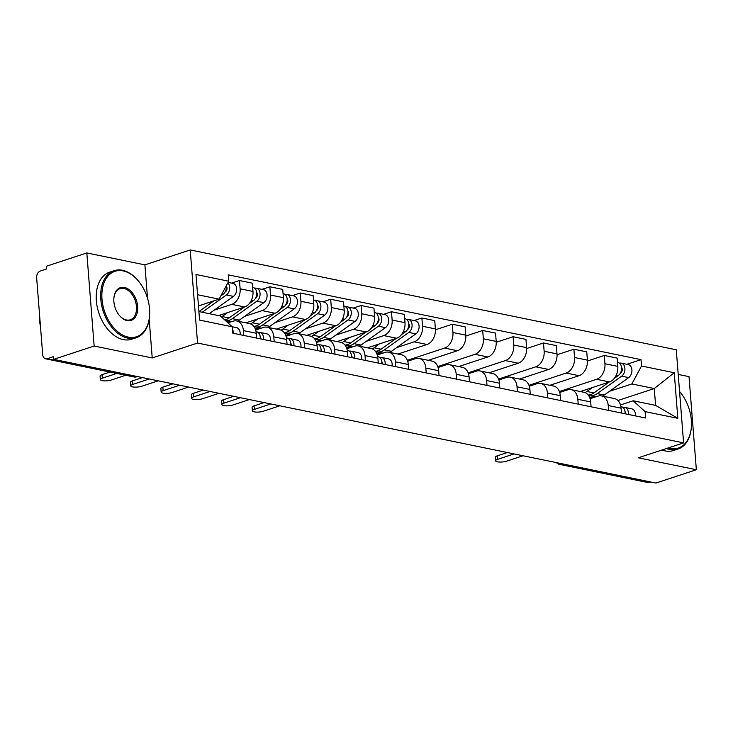 <?xml version="1.0" encoding="UTF-8"?>
<svg xmlns="http://www.w3.org/2000/svg" width="733" height="733" viewBox="0 0 733 733"><rect width="100%" height="100%" fill="white"/><g stroke="black" fill="none" stroke-linecap="round" stroke-linejoin="round"><path stroke-width="1.1" d="M86.824 252.94L94.145 346.031L53.701 359.353L655.907 483.056L696.35 469.734L638.278 457.804L683.596 442.888L676.275 349.788L190.223 249.944L144.896 264.87L86.824 252.94L46.371 266.253L46.591 268.965L40.288 271.045A5.644 4.004 -78.4 0 0 36.65 277.807L42.697 354.616A5.644 4.004 -78.4 0 0 45.62 358.813A5.644 4.004 -78.4 0 0 47.187 358.712L135.468 376.844A5.644 3.683 71.8 0 0 136.814 376.78L137.483 376.56M696.35 469.734L689.02 376.643L678.208 374.416M94.145 346.031L152.226 357.961L197.543 343.044L683.596 442.888M53.701 359.353L53.491 356.632L47.187 358.712M650.693 481.984L649.392 482.415A5.644 4.004 101.6 0 1 647.825 482.516L559.545 464.383A5.644 4.004 -78.4 0 0 561.102 464.282L649.392 482.415M580.307 391.541L609.444 381.948A12.992 9.217 -78.4 0 0 617.809 366.381L617.159 358.107L604.294 355.468L604.945 363.742A12.992 9.217 101.6 0 1 596.58 379.309L559.371 391.55M608.234 405.541L621.098 408.18A12.992 9.217 -78.4 0 0 614.364 398.532L601.5 395.893A12.992 9.217 101.6 0 1 608.234 405.541L608.619 410.398M621.098 408.18L621.483 413.036M587.454 361.012L604.294 355.468M590.092 398.706L597.908 396.132A12.992 9.217 101.6 0 1 601.5 395.893M549.906 385.292L579.043 375.699A12.992 9.217 -78.4 0 0 587.408 360.141L586.757 351.858L573.893 349.22L574.544 357.493A12.992 9.217 101.6 0 1 566.178 373.06L528.969 385.311M591.082 406.788L590.697 401.941A12.992 9.217 -78.4 0 0 583.963 392.292L571.099 389.644A12.992 9.217 101.6 0 1 577.833 399.293L578.218 404.149M557.053 354.763L573.893 349.22M559.691 392.457L567.507 389.892A12.992 9.217 101.6 0 1 571.099 389.644M519.505 379.053L548.641 369.459A12.992 9.217 -78.4 0 0 557.007 353.892L556.356 345.619L543.492 342.971L544.143 351.254A12.992 9.217 101.6 0 1 535.777 366.812L498.568 379.062M560.681 400.548L560.296 395.692A12.992 9.217 -78.4 0 0 553.562 386.044L540.697 383.405A12.992 9.217 101.6 0 1 547.432 393.053L547.817 397.9M526.651 348.514L543.492 342.971M529.29 386.218L537.097 383.643A12.992 9.217 101.6 0 1 540.697 383.405M489.103 372.804L518.24 363.211A12.992 9.217 -78.4 0 0 526.606 347.653L525.955 339.37L513.091 336.731L513.741 345.005A12.992 9.217 101.6 0 1 505.376 360.572L468.167 372.822M530.271 394.299L529.895 389.443A12.992 9.217 -78.4 0 0 523.16 379.804L510.296 377.156A12.992 9.217 101.6 0 1 517.031 386.804L517.416 391.66M496.241 342.274L513.091 336.731M498.889 379.969L506.695 377.394A12.992 9.217 101.6 0 1 510.296 377.156M458.693 366.555L487.83 356.971A12.992 9.217 -78.4 0 0 496.204 341.404L495.545 333.121L482.69 330.482L483.34 338.765A12.992 9.217 101.6 0 1 474.975 354.323L437.766 366.573M499.869 388.059L499.494 383.203A12.992 9.217 -78.4 0 0 492.75 373.555L479.895 370.916A12.992 9.217 101.6 0 1 486.63 380.555L487.005 385.411M465.84 336.026L482.69 330.482M468.479 373.72L476.294 371.155A12.992 9.217 101.6 0 1 479.895 370.916M428.292 360.315L457.429 350.722A12.992 9.217 -78.4 0 0 465.794 335.155L465.143 326.881L452.279 324.233L452.939 332.516A12.992 9.217 101.6 0 1 444.565 348.083L407.365 360.324M469.468 381.811L469.083 376.954A12.992 9.217 -78.4 0 0 462.349 367.306L449.485 364.668A12.992 9.217 101.6 0 1 456.228 374.316L456.604 379.172M435.439 329.786L452.279 324.233M438.077 367.48L445.893 364.906A12.992 9.217 101.6 0 1 449.485 364.668M397.891 354.066L427.027 344.473A12.992 9.217 -78.4 0 0 435.393 328.915L434.742 320.633L421.878 317.994L422.529 326.267A12.992 9.217 101.6 0 1 414.163 341.835L396.626 347.607M439.067 375.562L438.682 370.715A12.992 9.217 -78.4 0 0 431.948 361.067L419.084 358.419A12.992 9.217 101.6 0 1 425.818 368.067L426.203 372.923M414.044 320.568L421.878 317.994M407.676 361.232L415.492 358.657A12.992 9.217 101.6 0 1 419.084 358.419M381.023 352.747L376.964 354.085M367.49 347.827L396.626 338.234A12.992 9.217 -78.4 0 0 404.992 322.667L404.341 314.393L391.477 311.745L392.128 320.028A12.992 9.217 101.6 0 1 383.762 335.586L366.225 341.358M408.666 369.322L408.281 364.466A12.992 9.217 -78.4 0 0 401.547 354.818L388.682 352.179A12.992 9.217 101.6 0 1 395.417 361.827L395.802 366.674M383.643 314.329L391.477 311.745M377.275 354.992L385.091 352.417A12.992 9.217 101.6 0 1 388.682 352.179M350.612 346.498L346.553 347.836M337.088 341.578L366.225 331.985A12.992 9.217 -78.4 0 0 374.59 316.418L373.94 308.144L361.076 305.505L361.726 313.779A12.992 9.217 101.6 0 1 353.361 329.346L335.824 335.118M378.265 363.073L377.88 358.217A12.992 9.217 -78.4 0 0 371.145 348.578L358.281 345.93A12.992 9.217 101.6 0 1 365.016 355.578L365.401 360.434M353.242 308.08L361.076 305.505M346.874 348.743L354.69 346.168A12.992 9.217 101.6 0 1 358.281 345.93M320.211 340.259L316.152 341.596M306.687 335.329L335.824 325.736A12.992 9.217 -78.4 0 0 344.189 310.178L343.539 301.895L330.675 299.256L331.325 307.539A12.992 9.217 101.6 0 1 322.96 323.097L305.423 328.87M347.863 356.834L347.479 351.977A12.992 9.217 -78.4 0 0 340.744 342.329L327.88 339.691A12.992 9.217 101.6 0 1 334.615 349.329L334.999 354.186M322.832 301.84L330.675 299.256M316.473 342.494L324.279 339.929A12.992 9.217 101.6 0 1 327.88 339.691M289.81 334.01L285.751 335.348M276.286 329.09L305.423 319.496A12.992 9.217 -78.4 0 0 313.788 303.929L313.138 295.656L300.273 293.008L300.924 301.29A12.992 9.217 101.6 0 1 292.559 316.848L275.022 322.63M317.453 350.585L317.077 345.729A12.992 9.217 -78.4 0 0 310.343 336.081L297.479 333.442A12.992 9.217 101.6 0 1 304.213 343.09L304.598 347.946M292.43 295.591L300.273 293.008M286.072 336.255L293.878 333.68A12.992 9.217 101.6 0 1 297.479 333.442M259.409 327.761L255.35 329.099M245.876 322.841L275.012 313.248A12.992 9.217 -78.4 0 0 283.387 297.69L282.727 289.407L269.872 286.768L270.523 295.042A12.992 9.217 101.6 0 1 262.157 310.609L244.62 316.381M287.052 344.336L286.676 339.489A12.992 9.217 -78.4 0 0 279.933 329.841L267.078 327.193A12.992 9.217 101.6 0 1 273.812 336.841L274.188 341.697M262.029 289.343L269.872 286.768M255.661 330.006L263.477 327.431A12.992 9.217 101.6 0 1 267.078 327.193M229.008 321.521L227.166 322.126M218.526 315.593L244.611 307.008A12.992 9.217 -78.4 0 0 252.977 291.441L252.326 283.167L239.462 280.519L240.122 288.802A12.992 9.217 101.6 0 1 231.747 304.36L214.21 310.132M256.651 338.096L256.266 333.24A12.992 9.217 -78.4 0 0 249.532 323.592L236.667 320.953A12.992 9.217 101.6 0 1 243.411 330.601L243.787 335.448M231.628 283.103L239.462 280.519M227.981 322.868L233.076 321.191A12.992 9.217 101.6 0 1 236.667 320.953M617.937 400.511L654.276 388.545L631.864 383.945L609.444 391.321M593.84 396.461L589.781 397.799M620.494 404.946L633.184 400.777L655.595 405.376L654.276 388.545L674.241 372.74L677.833 418.332L645.086 411.607L633.184 400.777M213.908 300.86L198.909 311.562L220.413 315.978L232.315 326.817L232.819 333.194L645.59 417.993L645.086 411.607M232.315 326.817L199.578 320.092L195.986 274.499L228.733 281.225L219.085 299.156L197.58 294.739M631.864 383.945L641.503 366.014L640.999 359.637L228.229 274.848L228.733 281.225M641.503 366.014L674.241 372.74M190.223 249.944L197.543 343.044M144.896 264.87L147.525 298.239M149.184 319.304L152.226 357.961M198.46 305.945L219.085 299.156M626.862 364.292L640.999 359.637M677.833 418.332L655.595 405.376M620.897 406.586L621.401 406.696A7.064 5.012 101.6 0 1 625.02 413.76M514.08 453.919L497.57 459.362A6.496 1.723 175.5 0 0 495.572 460.791L495.297 457.264A6.496 1.723 -4.5 0 1 497.286 455.834L507.309 452.527M625.029 411.616A3.39 2.401 101.6 0 1 625.744 413.916M622.72 407.255L624.113 407.301A7.064 5.012 101.6 0 1 624.708 407.374A7.064 5.012 101.6 0 1 628.337 414.447M624.708 407.374L631.727 408.812A7.064 5.012 101.6 0 1 635.346 415.886M495.572 460.791A6.496 1.723 175.5 0 0 499.567 462.056A6.496 1.723 175.5 0 0 506.53 461.204L523.05 455.761M620.31 373.253L620.695 372.978A3.39 2.401 -78.4 0 0 621.547 367.38M588.416 395.289A16.941 12.021 -78.4 0 0 589.369 395.545A16.941 12.021 -78.4 0 0 597.221 393.603L621.657 376.157A7.064 5.012 -78.4 0 0 624.91 368.781A7.064 5.012 -78.4 0 0 621.227 363.128A7.064 5.012 -78.4 0 0 619.486 363.202M602.48 396.095A16.941 12.021 -78.4 0 0 604.239 395.041L628.676 377.596A7.064 5.012 -78.4 0 0 631.928 370.229A7.064 5.012 -78.4 0 0 628.245 364.576L621.227 363.128M621.483 369.908L622.262 369.652M588.214 395.032A16.941 12.021 -78.4 0 0 593.904 392.925L609.141 382.049M585.007 392.595A16.941 12.021 -78.4 0 0 586.895 391.477L592.374 387.565M614.281 378.375L618.35 375.47A7.064 5.012 -78.4 0 0 621.602 368.103A7.064 5.012 -78.4 0 0 617.919 362.45L617.498 362.368M668.267 447.936A34.451 22.485 71.8 0 0 670.164 448.422A34.451 22.485 71.8 0 0 691.43 425.891A34.451 22.485 71.8 0 0 680.481 392.622A34.451 22.485 71.8 0 0 679.555 391.541M691.411 426.12A35.303 23.035 -108.2 0 1 691.402 426.349A35.303 23.035 -108.2 0 1 677.988 449.045A35.303 23.035 -108.2 0 1 669.623 449.439A35.303 23.035 -108.2 0 1 666.48 448.523M677.988 449.045L673.517 450.511A35.303 23.035 -108.2 0 1 665.152 450.914A35.303 23.035 -108.2 0 1 662.009 449.989M679.555 391.514A35.303 23.035 -108.2 0 1 680.187 392.265A35.303 23.035 -108.2 0 1 680.334 392.448M123.162 270.908A34.451 22.485 71.8 0 0 101.997 299.137A34.451 22.485 71.8 0 0 128.376 337.134A34.451 22.485 71.8 0 0 149.642 314.594A34.451 22.485 71.8 0 0 138.693 281.335A34.451 22.485 71.8 0 0 123.162 270.908M149.624 314.824A35.303 23.035 -108.2 0 1 149.614 315.053A35.303 23.035 -108.2 0 1 136.201 337.748A35.303 23.035 -108.2 0 1 127.835 338.142A35.303 23.035 -108.2 0 1 101.667 305.34A35.303 23.035 -108.2 0 1 114.128 270.688A35.303 23.035 -108.2 0 1 122.493 270.294A35.303 23.035 -108.2 0 1 138.4 280.977A35.303 23.035 -108.2 0 1 138.546 281.151M124.473 287.464A17.226 11.242 -108.2 0 1 137.657 306.458A17.226 11.242 -108.2 0 1 127.075 320.578A17.226 11.242 -108.2 0 1 119.314 315.364A17.226 11.242 -108.2 0 1 113.835 298.734A17.226 11.242 -108.2 0 1 124.473 287.464M119.167 315.181A16.383 10.693 71.8 0 0 126.406 319.964A16.383 10.693 71.8 0 0 130.282 319.78A16.383 10.693 71.8 0 0 136.063 303.7A16.383 10.693 71.8 0 0 123.923 288.481A16.383 10.693 71.8 0 0 120.038 288.665A16.383 10.693 71.8 0 0 113.826 298.963M40.48 326.442A35.303 23.035 -108.2 0 1 39.39 312.615M136.201 337.748L131.729 339.223A35.303 23.035 -108.2 0 1 123.364 339.617A35.303 23.035 -108.2 0 1 97.196 306.806A35.303 23.035 -108.2 0 1 109.657 272.163L114.128 270.688M377.669 356.632L378.173 356.733A7.064 5.012 101.6 0 1 381.801 363.797M270.862 403.956L254.342 409.399A6.496 1.723 175.5 0 0 252.354 410.828L252.079 407.301A6.496 1.723 -4.5 0 1 254.067 405.871L264.091 402.564M381.811 361.653A3.39 2.401 101.6 0 1 382.525 363.953M379.502 357.292L380.894 357.337A7.064 5.012 101.6 0 1 381.49 357.411A7.064 5.012 101.6 0 1 385.118 364.484M381.49 357.411L388.508 358.849A7.064 5.012 101.6 0 1 392.128 365.923M252.354 410.828A6.496 1.723 175.5 0 0 256.348 412.093A6.496 1.723 175.5 0 0 263.312 411.24L279.832 405.798M347.268 350.383L347.772 350.484A7.064 5.012 101.6 0 1 351.4 357.557M240.461 397.717L223.941 403.15A6.496 1.723 175.5 0 0 221.952 404.579L221.678 401.052A6.496 1.723 -4.5 0 1 223.666 399.622L233.69 396.324M351.4 355.413A3.39 2.401 101.6 0 1 352.115 357.704M349.1 351.052L350.493 351.098A7.064 5.012 101.6 0 1 351.089 351.162A7.064 5.012 101.6 0 1 354.708 358.235M351.089 351.162L358.107 352.61A7.064 5.012 101.6 0 1 361.726 359.674M221.952 404.579A6.496 1.723 175.5 0 0 225.947 405.853A6.496 1.723 175.5 0 0 232.911 404.992L249.422 399.558M316.867 344.134L317.371 344.244A7.064 5.012 101.6 0 1 320.999 351.309M210.059 391.468L193.539 396.91A6.496 1.723 175.5 0 0 191.551 398.34L191.267 394.812A6.496 1.723 -4.5 0 1 193.265 393.374L203.288 390.075M320.999 349.165A3.39 2.401 101.6 0 1 321.714 351.455M318.69 344.803L320.083 344.849A7.064 5.012 101.6 0 1 320.688 344.922A7.064 5.012 101.6 0 1 324.307 351.996M320.688 344.922L327.697 346.361A7.064 5.012 101.6 0 1 331.325 353.434M191.551 398.34A6.496 1.723 175.5 0 0 195.546 399.604A6.496 1.723 175.5 0 0 202.51 398.752L219.02 393.309M286.466 337.895L286.969 337.995A7.064 5.012 101.6 0 1 290.598 345.069M179.658 385.219L163.138 390.662A6.496 1.723 175.5 0 0 161.15 392.091L160.866 388.563A6.496 1.723 -4.5 0 1 162.863 387.134L172.887 383.835M290.598 342.925A3.39 2.401 101.6 0 1 291.313 345.216M288.289 338.554L289.682 338.6A7.064 5.012 101.6 0 1 290.286 338.673A7.064 5.012 101.6 0 1 293.906 345.747M290.286 338.673L297.296 340.121A7.064 5.012 101.6 0 1 300.924 347.185M161.15 392.091A6.496 1.723 175.5 0 0 165.145 393.364A6.496 1.723 175.5 0 0 172.099 392.503L188.619 387.061M256.064 331.646L256.568 331.747A7.064 5.012 101.6 0 1 260.188 338.82M149.257 378.979L132.737 384.413A6.496 1.723 175.5 0 0 130.74 385.842L130.465 382.314A6.496 1.723 -4.5 0 1 132.462 380.885L142.486 377.587M260.197 336.676A3.39 2.401 101.6 0 1 260.911 338.967M257.888 332.315L259.28 332.361A7.064 5.012 101.6 0 1 259.876 332.434A7.064 5.012 101.6 0 1 263.504 339.498M259.876 332.434L266.894 333.872A7.064 5.012 101.6 0 1 270.523 340.946M130.74 385.842A6.496 1.723 175.5 0 0 134.744 387.116A6.496 1.723 175.5 0 0 141.698 386.254L158.218 380.821M407.493 329.538L407.878 329.264A3.39 2.401 -78.4 0 0 408.73 323.665M375.598 351.574A16.941 12.021 -78.4 0 0 376.551 351.831A16.941 12.021 -78.4 0 0 384.404 349.888L408.84 332.434A7.064 5.012 -78.4 0 0 412.093 325.067A7.064 5.012 -78.4 0 0 408.409 319.414A7.064 5.012 -78.4 0 0 406.668 319.478M389.663 352.381A16.941 12.021 -78.4 0 0 391.422 351.327L415.858 333.881A7.064 5.012 -78.4 0 0 419.111 326.515A7.064 5.012 -78.4 0 0 415.428 320.862L408.409 319.414M408.666 326.185L409.445 325.938M375.397 351.309A16.941 12.021 -78.4 0 0 381.087 349.201L396.324 338.334M372.19 348.881A16.941 12.021 -78.4 0 0 374.077 347.763L379.557 343.85M401.464 334.66L405.532 331.756A7.064 5.012 -78.4 0 0 408.785 324.389A7.064 5.012 -78.4 0 0 405.102 318.736L404.68 318.653M377.092 323.29L377.477 323.015A3.39 2.401 -78.4 0 0 378.329 317.416M345.188 345.325A16.941 12.021 -78.4 0 0 346.15 345.582A16.941 12.021 -78.4 0 0 354.002 343.64L378.439 326.194A7.064 5.012 -78.4 0 0 381.691 318.828A7.064 5.012 -78.4 0 0 378.008 313.174A7.064 5.012 -78.4 0 0 376.267 313.238M359.262 346.132A16.941 12.021 -78.4 0 0 361.021 345.078L385.457 327.633A7.064 5.012 -78.4 0 0 388.71 320.266A7.064 5.012 -78.4 0 0 385.027 314.613L378.008 313.174M378.265 319.945L379.043 319.689M344.996 345.069A16.941 12.021 -78.4 0 0 350.686 342.962L365.923 332.086M341.789 342.632A16.941 12.021 -78.4 0 0 343.676 341.514L349.155 337.601M371.063 328.411L375.131 325.516A7.064 5.012 -78.4 0 0 378.375 318.14A7.064 5.012 -78.4 0 0 374.691 312.487L374.27 312.405M346.691 317.041L347.076 316.775A3.39 2.401 -78.4 0 0 347.918 311.168M314.787 339.086A16.941 12.021 -78.4 0 0 315.74 339.333A16.941 12.021 -78.4 0 0 323.601 337.391L348.038 319.945A7.064 5.012 -78.4 0 0 351.29 312.579A7.064 5.012 -78.4 0 0 347.607 306.925A7.064 5.012 -78.4 0 0 345.866 306.99M328.86 339.892A16.941 12.021 -78.4 0 0 330.61 338.838L355.056 321.384A7.064 5.012 -78.4 0 0 358.309 314.017A7.064 5.012 -78.4 0 0 354.625 308.364L347.607 306.925M347.863 313.697L348.633 313.44M314.594 338.82A16.941 12.021 -78.4 0 0 320.284 336.713L335.512 325.837M311.388 336.392A16.941 12.021 -78.4 0 0 313.266 335.274L318.754 331.362M340.662 322.163L344.721 319.267A7.064 5.012 -78.4 0 0 347.973 311.901A7.064 5.012 -78.4 0 0 344.29 306.247L343.869 306.156M316.289 310.801L316.674 310.526A3.39 2.401 -78.4 0 0 317.517 304.928M284.386 332.837A16.941 12.021 -78.4 0 0 285.339 333.094A16.941 12.021 -78.4 0 0 293.2 331.151L317.636 313.706A7.064 5.012 -78.4 0 0 320.889 306.33A7.064 5.012 -78.4 0 0 317.206 300.677A7.064 5.012 -78.4 0 0 315.465 300.75M298.459 333.643A16.941 12.021 -78.4 0 0 300.209 332.59L324.655 315.144A7.064 5.012 -78.4 0 0 327.898 307.778A7.064 5.012 -78.4 0 0 324.215 302.124L317.206 300.677M317.462 307.457L318.232 307.2M284.184 332.58A16.941 12.021 -78.4 0 0 289.883 330.473L305.111 319.597M280.977 330.143A16.941 12.021 -78.4 0 0 282.865 329.025L288.344 325.113M310.261 315.923L314.32 313.018A7.064 5.012 -78.4 0 0 317.572 305.652A7.064 5.012 -78.4 0 0 313.889 299.999L313.467 299.916M285.888 304.552L286.273 304.277A3.39 2.401 -78.4 0 0 287.116 298.679M253.984 326.588A16.941 12.021 -78.4 0 0 254.937 326.845A16.941 12.021 -78.4 0 0 262.79 324.902L287.235 307.457A7.064 5.012 -78.4 0 0 290.488 300.09A7.064 5.012 -78.4 0 0 286.805 294.437A7.064 5.012 -78.4 0 0 285.064 294.501M268.058 327.394A16.941 12.021 -78.4 0 0 269.808 326.35L294.245 308.895A7.064 5.012 -78.4 0 0 297.497 301.529A7.064 5.012 -78.4 0 0 293.814 295.875L286.805 294.437M287.061 301.208L287.831 300.951M253.783 326.332A16.941 12.021 -78.4 0 0 259.482 324.224L274.71 313.348M250.576 323.904A16.941 12.021 -78.4 0 0 252.464 322.786L257.943 318.873M279.859 309.674L283.918 306.779A7.064 5.012 -78.4 0 0 287.171 299.403A7.064 5.012 -78.4 0 0 283.488 293.759L283.066 293.667M255.487 298.313L255.863 298.038A3.39 2.401 -78.4 0 0 256.715 292.44M225.654 320.752A16.941 12.021 -78.4 0 0 232.388 318.663L256.834 301.208A7.064 5.012 -78.4 0 0 260.078 293.841A7.064 5.012 -78.4 0 0 256.394 288.188A7.064 5.012 -78.4 0 0 254.663 288.252M237.657 321.155A16.941 12.021 -78.4 0 0 239.407 320.101L263.843 302.656A7.064 5.012 -78.4 0 0 267.096 295.28A7.064 5.012 -78.4 0 0 263.413 289.627L256.394 288.188M256.66 294.959L257.43 294.712M224.738 319.918A16.941 12.021 -78.4 0 0 229.081 317.975L244.309 307.109M221.467 316.94A16.941 12.021 -78.4 0 0 222.062 316.537L227.542 312.625M249.458 303.435L253.517 300.53A7.064 5.012 -78.4 0 0 256.77 293.163A7.064 5.012 -78.4 0 0 253.087 287.51L252.665 287.418M116.749 373.427L102.336 378.173A6.496 1.723 175.5 0 0 100.339 379.602L100.064 376.075A6.496 1.723 -4.5 0 1 102.052 374.645L109.977 372.034M232.471 328.796A7.064 5.012 101.6 0 1 233.103 333.258M232.242 326.753L236.493 327.624A7.064 5.012 101.6 0 1 240.122 334.697M100.339 379.602A6.496 1.723 175.5 0 0 104.333 380.867A6.496 1.723 175.5 0 0 111.297 380.015L125.719 375.269M225.086 292.064L225.462 291.789A3.39 2.401 -78.4 0 0 226.314 286.191M202.226 312.249L226.424 294.968A7.064 5.012 -78.4 0 0 227.826 282.911M209.244 313.687L233.442 296.407A7.064 5.012 -78.4 0 0 236.695 289.04A7.064 5.012 -78.4 0 0 233.012 283.387L228.11 282.379M226.259 288.72L227.028 288.463M220.825 295.921L223.116 294.281A7.064 5.012 -78.4 0 0 226.259 285.815M231.747 304.36L244.611 307.008M262.157 310.609L275.012 313.248M292.559 316.848L305.423 319.496M322.96 323.097L335.824 325.736M353.361 329.346L366.225 331.985M383.762 335.586L396.626 338.234M414.163 341.835L427.027 344.473M444.565 348.083L457.429 350.722M474.975 354.323L487.83 356.971M505.376 360.572L518.24 363.211M535.777 366.812L548.641 369.459M566.178 373.06L579.043 375.699M596.58 379.309L609.444 381.948M273.812 336.841L286.676 339.489M304.213 343.09L317.077 345.729M334.615 349.329L347.479 351.977M365.016 355.578L377.88 358.217M395.417 361.827L408.281 364.466M425.818 368.067L438.682 370.715M456.228 374.316L469.083 376.954M486.63 380.555L499.494 383.203M517.031 386.804L529.895 389.443M547.432 393.053L560.296 395.692M577.833 399.293L590.697 401.941M243.411 330.601L256.266 333.24M270.523 295.042L283.387 297.69M300.924 301.29L313.788 303.929M331.325 307.539L344.189 310.178M361.726 313.779L374.59 316.418M392.128 320.028L404.992 322.667M422.529 326.267L435.393 328.915M452.939 332.516L465.794 335.155M483.34 338.765L496.204 341.404M513.741 345.005L526.606 347.653M544.143 351.254L557.007 353.892M574.544 357.493L587.408 360.141M604.945 363.742L617.809 366.381M240.122 288.802L252.977 291.441M559.123 463.174A5.644 3.683 71.8 0 0 561.102 464.282L562.413 463.852M136.778 376.414L135.468 376.844A5.644 4.004 -78.4 0 1 133.91 376.945A5.644 5.644 0 0 0 136.814 376.78M497.57 459.362L497.286 455.834M597.221 393.603L604.239 395.041M621.657 376.157L628.676 377.596M586.895 391.477L593.904 392.925M616.288 375.049L618.35 375.47M254.342 409.399L254.067 405.871M223.941 403.15L223.666 399.622M193.539 396.91L193.265 393.374M163.138 390.662L162.863 387.134M132.737 384.413L132.462 380.885M384.404 349.888L391.422 351.327M408.84 332.434L415.858 333.881M374.077 347.763L381.087 349.201M403.471 331.334L405.532 331.756M354.002 343.64L361.021 345.078M378.439 326.194L385.457 327.633M343.676 341.514L350.686 342.962M373.07 325.086L375.131 325.516M323.601 337.391L330.61 338.838M348.038 319.945L355.056 321.384M313.266 335.274L320.284 336.713M342.668 318.846L344.721 319.267M293.2 331.151L300.209 332.59M317.636 313.706L324.655 315.144M282.865 329.025L289.883 330.473M312.267 312.597L314.32 313.018M262.79 324.902L269.808 326.35M287.235 307.457L294.245 308.895M252.464 322.786L259.482 324.224M281.866 306.357L283.918 306.779M232.388 318.663L239.407 320.101M256.834 301.208L263.843 302.656M222.062 316.537L229.081 317.975M251.456 300.109L253.517 300.53M102.336 378.173L102.052 374.645M226.424 294.968L233.442 296.407M221.842 294.025L223.116 294.281M133.91 376.945L45.62 358.813M556.484 462.633A5.644 5.644 0 0 0 559.545 464.383M589.369 395.545L595.727 396.855M691.43 425.891L691.402 426.349M149.642 314.594L149.614 315.053M376.551 351.831L382.91 353.132M346.15 345.582L352.509 346.892M315.74 339.333L322.099 340.643M285.339 333.094L291.697 334.395M254.937 326.845L261.296 328.155M225.764 320.852L230.895 321.906"/></g></svg>
